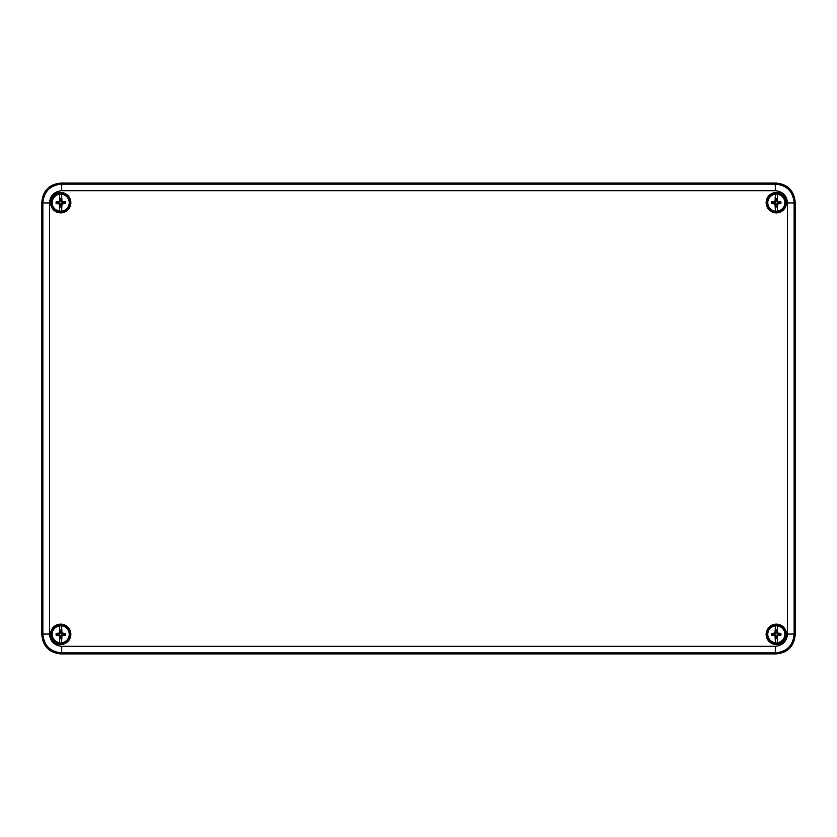 <?xml version="1.0" encoding="UTF-8"?>
<svg xmlns="http://www.w3.org/2000/svg" width="837" height="837" viewBox="0 0 837 837"><rect width="100%" height="100%" fill="white"/><g stroke="black" fill="none" stroke-linecap="round" stroke-linejoin="round"><path stroke-width="1.26" d="M41.85 201.926C43.043 190.564 49.32 184.286 60.682 183.094L776.317 183.094C787.68 184.286 793.957 190.564 795.15 201.926L795.15 635.074C793.957 646.436 787.68 652.714 776.317 653.906L60.682 653.906C49.32 652.714 43.043 646.436 41.85 635.074L41.85 201.926L41.85 635.074C43.043 646.436 49.32 652.714 60.682 653.906L776.317 653.906C787.68 652.714 793.957 646.436 795.15 635.074L795.15 201.926C793.957 190.564 787.68 184.286 776.317 183.094L60.682 183.094C49.32 184.286 43.043 190.564 41.85 201.926L42.865 202.941C43.922 191.443 50.199 185.165 61.697 184.109L61.697 190.7C54.311 191.474 50.23 195.555 49.456 202.941L49.456 634.059C50.23 641.445 54.311 645.526 61.697 646.3L775.303 646.3C782.689 645.526 786.77 641.445 787.544 634.059L787.544 202.941C786.77 195.555 782.689 191.474 775.303 190.7L61.697 190.7M70.852 202.68A10.17 10.17 0 0 1 55.598 211.489A10.17 10.17 0 0 1 55.598 193.87A10.17 10.17 0 0 1 70.852 202.68M786.487 202.68A10.17 10.17 0 0 1 771.233 211.489A10.17 10.17 0 0 1 771.233 193.87A10.17 10.17 0 0 1 786.487 202.68M786.487 634.32A10.17 10.17 0 0 1 771.233 643.13A10.17 10.17 0 0 1 771.233 625.511A10.17 10.17 0 0 1 786.487 634.32M70.852 634.32A10.17 10.17 0 0 1 55.598 643.13A10.17 10.17 0 0 1 55.598 625.511A10.17 10.17 0 0 1 70.852 634.32M787.544 634.059L794.135 634.059C793.078 645.557 786.801 651.835 775.303 652.891L775.303 646.3M61.697 646.3L61.697 652.891C50.199 651.835 43.922 645.557 42.865 634.059L49.456 634.059M775.303 190.7L775.303 184.109C786.801 185.165 793.078 191.443 794.135 202.941L787.544 202.941M777.228 625.888L777.604 633.034L780.858 633.463A4.624 4.624 0 0 1 780.858 635.178L777.604 635.607L777.228 642.753A8.475 8.475 0 0 0 777.228 625.888L777.228 625.616A8.747 8.747 0 0 0 775.407 625.616L775.407 625.657M777.228 642.753L777.228 643.025A8.747 8.747 0 0 1 775.407 643.025L775.407 642.753A8.475 8.475 0 0 1 775.407 625.888L775.407 625.616M775.407 642.753L775.031 635.607L771.777 635.178A4.624 4.624 0 0 1 771.777 633.463L775.031 633.034L775.407 625.888M777.228 637.239L776.914 638.641A4.363 4.363 0 0 1 775.721 638.641L775.407 637.239M775.407 631.401L775.721 629.999A4.363 4.363 0 0 1 776.914 629.999L777.228 631.401M775.721 637.198L775.721 638.641M776.914 637.198L777.039 635.042L780.325 634.572A4.018 4.018 0 0 0 780.325 634.069L777.039 633.599L776.914 629.999M776.914 638.641L776.569 637.166M775.721 631.443L775.596 633.599L772.31 634.069A4.018 4.018 0 0 0 772.31 634.572L775.596 635.042L776.066 637.166M775.721 629.999L776.066 631.475M775.031 635.607L775.596 635.042M777.604 633.034L777.039 633.599M773.398 635.231L773.472 634.572M779.237 633.41L779.163 634.069M771.777 635.178L772.31 634.572M780.858 633.463L780.325 634.069M771.777 633.463L772.31 634.069M780.858 635.178L780.325 634.572M773.398 633.41L773.472 634.069M779.237 635.231L779.163 634.572M775.031 633.034L775.596 633.599M777.604 635.607L777.039 635.042M777.228 194.247L777.604 201.393L780.858 201.822A4.624 4.624 0 0 1 780.858 203.537L777.604 203.966L777.228 211.112A8.475 8.475 0 0 0 777.228 194.247L777.228 193.975A8.747 8.747 0 0 0 775.407 193.975L775.407 194.017M777.228 211.112L777.228 211.384A8.747 8.747 0 0 1 775.407 211.384L775.407 211.112A8.475 8.475 0 0 1 775.407 194.247L775.407 193.975M775.407 211.112L775.031 203.966L771.777 203.537A4.624 4.624 0 0 1 771.777 201.822L775.031 201.393L775.407 194.247M777.228 205.599L776.914 207.001A4.363 4.363 0 0 1 775.721 207.001L775.407 205.599M775.407 199.761L775.721 198.359A4.363 4.363 0 0 1 776.914 198.359L777.228 199.761M775.721 205.557L775.721 207.001M776.914 205.557L777.039 203.401L780.325 202.931A4.018 4.018 0 0 0 780.325 202.428L777.039 201.958L776.914 198.359M776.914 207.001L776.569 205.525M775.721 199.802L775.596 201.958L772.31 202.428A4.018 4.018 0 0 0 772.31 202.931L775.596 203.401L776.066 205.525M775.721 198.359L776.066 199.834M775.031 203.966L775.596 203.401M777.604 201.393L777.039 201.958M773.398 203.59L773.472 202.931M779.237 201.769L779.163 202.428M771.777 203.537L772.31 202.931M780.858 201.822L780.325 202.428M771.777 201.822L772.31 202.428M780.858 203.537L780.325 202.931M773.398 201.769L773.472 202.428M779.237 203.59L779.163 202.931M775.031 201.393L775.596 201.958M777.604 203.966L777.039 203.401M61.593 625.888L61.969 633.034L65.223 633.463A4.624 4.624 0 0 1 65.223 635.178L61.969 635.607L61.593 642.753A8.475 8.475 0 0 0 61.593 625.888L61.593 625.616A8.747 8.747 0 0 0 59.772 625.616L59.772 625.657M61.593 642.753L61.593 643.025A8.747 8.747 0 0 1 59.772 643.025L59.772 642.753A8.475 8.475 0 0 1 59.772 625.888L59.772 625.616M59.772 642.753L59.396 635.607L56.142 635.178A4.624 4.624 0 0 1 56.142 633.463L59.396 633.034L59.772 625.888M61.593 637.239L61.279 638.641A4.363 4.363 0 0 1 60.086 638.641L59.772 637.239M59.772 631.401L60.086 629.999A4.363 4.363 0 0 1 61.279 629.999L61.593 631.401M60.086 637.198L60.086 638.641M61.279 637.198L61.404 635.042L64.69 634.572A4.018 4.018 0 0 0 64.69 634.069L61.404 633.599L61.279 629.999M61.279 638.641L60.934 637.166M60.086 631.443L59.961 633.599L56.675 634.069A4.018 4.018 0 0 0 56.675 634.572L59.961 635.042L60.431 637.166M60.086 629.999L60.431 631.475M59.396 635.607L59.961 635.042M61.969 633.034L61.404 633.599M57.763 635.231L57.837 634.572M63.602 633.41L63.528 634.069M56.142 635.178L56.675 634.572M65.223 633.463L64.69 634.069M56.142 633.463L56.675 634.069M65.223 635.178L64.69 634.572M57.763 633.41L57.837 634.069M63.602 635.231L63.528 634.572M59.396 633.034L59.961 633.599M61.969 635.607L61.404 635.042M61.593 194.247L61.969 201.393L65.223 201.822A4.624 4.624 0 0 1 65.223 203.537L61.969 203.966L61.593 211.112A8.475 8.475 0 0 0 61.593 194.247L61.593 193.975A8.747 8.747 0 0 0 59.772 193.975L59.772 194.017M61.593 211.112L61.593 211.384A8.747 8.747 0 0 1 59.772 211.384L59.772 211.112A8.475 8.475 0 0 1 59.772 194.247L59.772 193.975M59.772 211.112L59.396 203.966L56.142 203.537A4.624 4.624 0 0 1 56.142 201.822L59.396 201.393L59.772 194.247M61.593 205.599L61.279 207.001A4.363 4.363 0 0 1 60.086 207.001L59.772 205.599M59.772 199.761L60.086 198.359A4.363 4.363 0 0 1 61.279 198.359L61.593 199.761M60.086 205.557L60.086 207.001M61.279 205.557L61.404 203.401L64.69 202.931A4.018 4.018 0 0 0 64.69 202.428L61.404 201.958L61.279 198.359M61.279 207.001L60.934 205.525M60.086 199.802L59.961 201.958L56.675 202.428A4.018 4.018 0 0 0 56.675 202.931L59.961 203.401L60.431 205.525M60.086 198.359L60.431 199.834M59.396 203.966L59.961 203.401M61.969 201.393L61.404 201.958M57.763 203.59L57.837 202.931M63.602 201.769L63.528 202.428M56.142 203.537L56.675 202.931M65.223 201.822L64.69 202.428M56.142 201.822L56.675 202.428M65.223 203.537L64.69 202.931M57.763 201.769L57.837 202.428M63.602 203.59L63.528 202.931M59.396 201.393L59.961 201.958M61.969 203.966L61.404 203.401M795.15 635.074L794.135 634.059L794.135 202.941L795.15 201.926M60.682 653.906L61.697 652.891L775.303 652.891L776.317 653.906M49.456 202.941L42.865 202.941L42.865 634.059L41.85 635.074M776.317 183.094L775.303 184.109L61.697 184.109L60.682 183.094M776.317 625.03C780.984 624.695 784.081 627.792 785.608 634.32C785.064 639.97 781.957 643.067 776.317 643.611L771.463 642.241C761.586 635.691 770.929 622.927 776.317 625.03M776.317 193.389C780.984 193.054 784.081 196.151 785.608 202.68C785.064 208.329 781.957 211.426 776.317 211.97L771.463 210.6C761.586 204.05 770.929 191.286 776.317 193.389M60.682 625.03C65.349 624.695 68.446 627.792 69.973 634.32C69.429 639.97 66.322 643.067 60.682 643.611L55.828 642.241C45.951 635.691 55.294 622.927 60.682 625.03M60.682 193.389C65.349 193.054 68.446 196.151 69.973 202.68C69.429 208.329 66.322 211.426 60.682 211.97L55.828 210.6C45.951 204.05 55.294 191.286 60.682 193.389"/></g></svg>
